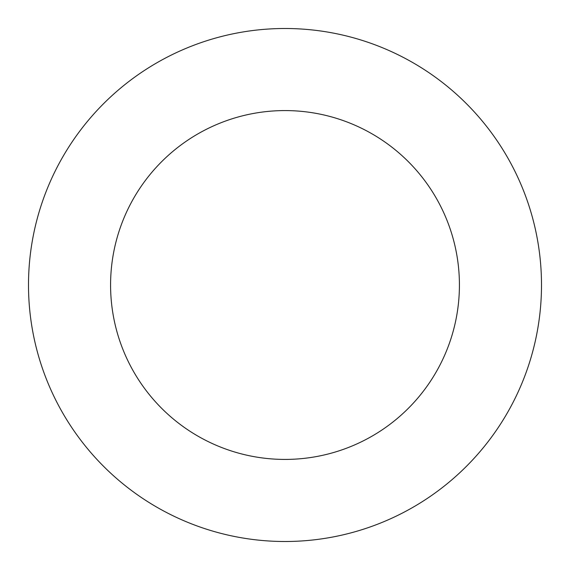 <?xml version="1.0" encoding="UTF-8"?>
<svg xmlns="http://www.w3.org/2000/svg" width="570" height="570" viewBox="0 0 570 570"><rect width="100%" height="100%" fill="white"/><g stroke="black" fill="none" stroke-linecap="round" stroke-linejoin="round"><path stroke-width="0.85" d="M541.5 285A256.5 256.5 0 0 0 285 28.5A256.5 256.5 0 0 0 28.5 285A256.5 256.5 0 0 0 285 541.5A256.5 256.5 0 0 0 541.5 285M459.42 285A174.42 174.42 0 0 0 285 110.58A174.42 174.42 0 0 0 110.58 285A174.42 174.42 0 0 0 285 459.42A174.42 174.42 0 0 0 459.42 285"/></g></svg>
